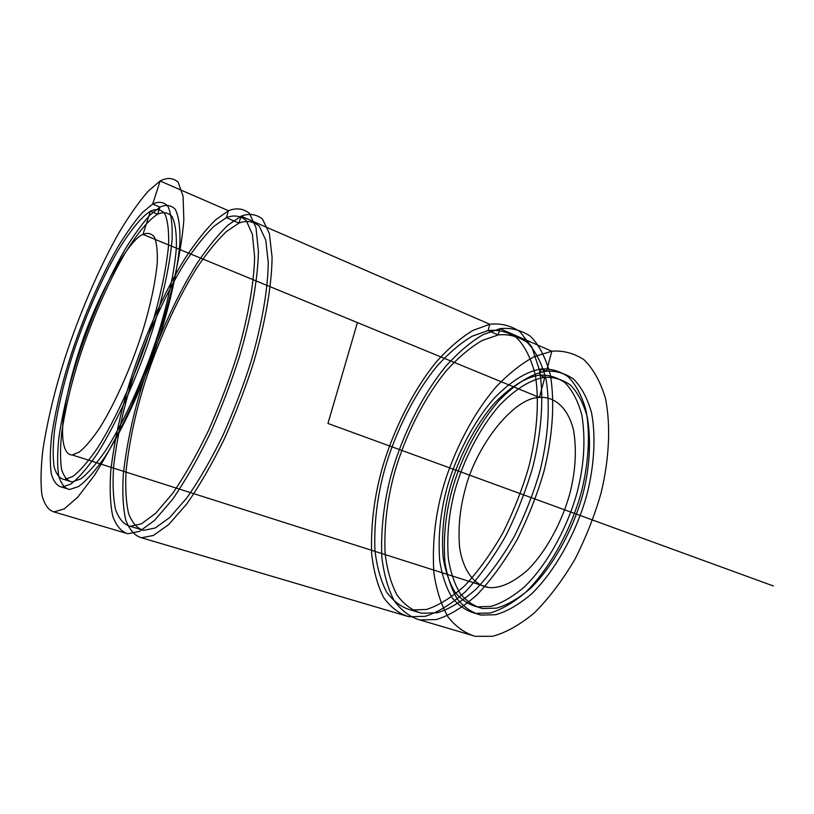 <?xml version="1.0" encoding="UTF-8"?>
<svg xmlns="http://www.w3.org/2000/svg" width="814" height="814" viewBox="0 0 814 814"><rect width="100%" height="100%" fill="white"/><g stroke="black" fill="none" stroke-linecap="round" stroke-linejoin="round"><path stroke-width="1.22" d="M475.295 636.314L492.389 636.314C505.443 632.946 519.383 625.183 534.218 613.023C549.033 598.188 562.657 580.189 575.081 559.014C586.192 536.925 594.841 514.957 601.027 493.101C608.943 460.653 611.09 426.434 605.484 398.463C600.366 381.43 593.101 368.437 583.679 359.473C573.514 353.083 562.901 350.335 551.821 351.221L534.483 356.563C522.028 363.197 509.483 373.036 496.835 386.07C471.927 414.611 452.35 454.588 442.378 490.038C434.92 517.633 432.102 545.339 433.923 573.158C436.497 590.384 441.208 604.985 448.076 616.951C456.003 626.882 465.069 633.333 475.295 636.314L419.78 619.932L436.151 619.586C448.738 615.903 462.301 607.712 476.841 595.034C491.422 579.619 504.945 560.999 517.399 539.163C528.612 516.422 537.444 493.864 543.915 471.469C552.289 438.258 555.138 403.398 550.386 375.132C545.858 357.977 539.173 344.983 530.331 336.151C520.716 329.955 510.592 327.462 499.938 328.683L498.219 334.941L482.224 340.476C470.665 347.161 458.943 356.97 447.049 369.912C423.555 398.168 404.66 437.464 394.709 472.151C387.23 499.145 384.025 526.119 385.083 553.082C387.057 569.729 391.066 583.77 397.1 595.197C404.141 604.609 412.322 610.622 421.621 613.237L437.271 612.779C449.297 609.177 462.22 601.292 476.058 589.143C489.926 574.419 502.787 556.664 514.621 535.877C525.274 514.245 533.669 492.775 539.824 471.489C547.812 439.906 550.569 406.715 546.123 379.711C541.859 363.309 535.541 350.854 527.146 342.338C518.019 336.324 508.374 333.862 498.219 334.941L488.085 330.565L489.825 324.277L473.199 330.291C461.192 337.434 449.013 347.832 436.65 361.487C412.24 391.239 392.562 432.397 382.092 468.681C374.226 496.916 370.736 525.152 371.632 553.398C373.545 570.868 377.574 585.612 383.72 597.639C390.923 607.57 399.338 613.929 408.943 616.727L425.162 616.32C437.657 612.566 451.139 604.303 465.618 591.513C480.148 575.986 493.65 557.244 506.105 535.276C517.338 512.413 526.21 489.733 532.732 467.236C541.198 433.872 544.19 398.891 539.611 370.563L531.837 347.059L519.912 331.603C510.409 325.447 500.376 323.005 489.825 324.277L241.086 216.198L227.981 225.152C218.162 234.544 207.814 247.344 196.927 263.533C175.051 298.412 155.179 344.312 142.613 383.872C133.028 414.601 126.587 444.851 123.28 474.643C122.212 492.928 123.056 508.119 125.814 520.227C129.64 529.995 134.859 535.846 141.463 537.759L153.388 535.47L168.681 524.592L186.671 504.059C199.613 485.571 212.251 463.695 224.603 438.41C236.152 412.301 245.909 386.711 253.876 361.62C264.784 324.603 271.744 286.721 272.09 257.285L269.383 233.547L262.515 219.088C256.237 214.123 249.094 213.156 241.086 216.198L238.95 223.087L226.455 231.522C217.073 240.425 207.163 252.615 196.734 268.081C175.753 301.434 156.664 345.502 144.607 383.475C135.419 412.963 129.263 441.961 126.139 470.461C125.163 487.922 126.007 502.411 128.683 513.899C132.387 523.148 137.413 528.622 143.763 530.341L155.189 528.001L169.8 517.47L186.935 497.781C199.247 480.128 211.274 459.269 222.995 435.225C233.974 410.398 243.244 386.07 250.824 362.23C261.202 327.045 267.867 290.995 268.264 262.861L265.771 240.11L259.3 226.17C253.358 221.306 246.581 220.279 238.95 223.087L226.353 217.643L214.051 226.231C204.792 235.256 194.994 247.568 184.636 263.166C163.818 296.774 144.719 341.076 132.56 379.202C123.28 408.811 116.972 437.901 113.624 466.463C112.485 483.964 113.156 498.463 115.659 509.951C119.18 519.179 124.023 524.633 130.209 526.302L141.392 523.86L155.779 513.176L172.731 493.294C184.951 475.488 196.917 454.477 208.628 430.26C219.607 405.28 228.927 380.81 236.569 356.847C247.08 321.489 253.958 285.307 254.629 257.122L252.411 234.381L246.225 220.492C240.456 215.7 233.832 214.754 226.353 217.643L228.51 210.724L215.608 219.851C205.922 229.365 195.675 242.287 184.88 258.608C163.156 293.752 143.284 339.896 130.606 379.619C120.93 410.47 114.326 440.822 110.785 470.675C109.554 489 110.226 504.212 112.78 516.32C116.422 526.078 121.459 531.888 127.89 533.75L139.56 531.359L154.619 520.319L172.405 499.582C185.246 480.942 197.833 458.893 210.165 433.445C221.723 407.163 231.522 381.42 239.57 356.196C250.61 318.996 257.794 280.983 258.425 251.495L256.013 227.757L249.43 213.37C243.345 208.476 236.365 207.59 228.51 210.724L160.104 181.003L148.362 191.015C139.408 201.2 129.772 214.825 119.465 231.878C98.616 268.498 78.744 315.954 65.456 356.552C55.291 388.064 47.792 418.935 42.959 449.165C40.802 467.674 40.456 482.977 41.941 495.054C44.495 504.721 48.494 510.347 53.938 511.914L64.174 508.933L77.879 497.039L94.536 475.173C106.787 455.657 119.027 432.692 131.258 406.298C142.857 379.09 152.9 352.523 161.386 326.587C173.158 288.38 181.614 249.613 183.842 219.922L183.089 196.225L178.174 182.224C173.138 177.727 167.114 177.32 160.104 181.003L152.706 204.049L142.745 212.24C135.093 220.747 126.821 232.295 117.928 246.886C99.898 278.307 82.59 319.546 71.072 354.792C62.261 382.173 55.83 408.842 51.781 434.798C50.02 450.62 49.847 463.573 51.251 473.667C53.582 481.644 57.122 486.141 61.884 487.138L70.757 484.106C78.124 478.601 86.752 468.772 96.642 454.629C117.236 422.649 139.255 372.1 152.859 329.243C162.8 297.141 170.045 264.397 172.13 238.97C172.527 223.809 171.072 212.841 167.786 206.084C163.645 201.882 158.618 201.211 152.706 204.049L159.931 207.122L152.706 204.049M69.617 489.499L78.612 486.518C86.07 481.064 94.78 471.306 104.721 457.234C125.437 425.407 147.456 375.03 160.989 332.305C170.848 300.285 177.981 267.603 179.935 242.196C180.22 227.035 178.673 216.066 175.275 209.279C171.042 205.047 165.924 204.324 159.931 207.122L149.857 215.222C142.145 223.667 133.811 235.154 124.868 249.684C106.756 280.962 89.448 322.079 77.991 357.254C69.221 384.574 62.882 411.192 58.954 437.118C57.275 452.92 57.194 465.862 58.7 475.966C61.121 483.954 64.764 488.471 69.617 489.499L61.884 487.138M488.4 587.484C499.481 588.756 512.423 583.078 527.207 570.451C546.509 551.556 562.759 520.268 570.126 492.501C575.549 470.787 576.729 450.234 573.687 430.83C568.152 407.132 553.958 396.255 539.407 397.446C513.431 397.497 475.407 446.571 464.896 490.476C459.829 509.452 458.058 528.306 459.574 547.028C462.891 570.614 474.45 585.286 488.4 587.484L72.212 454.955L79.223 452.096C85.002 447.507 91.697 439.662 99.308 428.571C115.11 403.642 131.776 365.201 142.175 332.59C150.081 307.143 155.108 284.025 157.234 263.217C157.682 251.312 156.715 242.562 154.334 236.976C151.272 233.353 147.487 232.489 142.969 234.391C127.004 240.608 94.078 302.381 78.673 352.421C71.683 374.196 66.667 395.248 63.604 415.557C60.582 440.913 64.316 455.087 72.212 454.955M551.821 351.221L499.938 328.683L551.821 351.221L546.459 371.194C531.735 373.524 515.974 383.272 499.196 400.417C477.625 424.847 460.582 459.493 451.974 490.221C445.543 514.153 443.192 538.064 444.912 561.965C447.242 576.709 451.414 589.122 457.427 599.196C464.336 607.488 472.191 612.789 480.993 615.089L495.634 614.723C506.766 611.609 518.599 604.802 531.135 594.312C556.369 570.136 577.808 529.192 587.382 492.836C594.098 465.496 596.062 436.558 591.524 412.667C587.342 398.066 581.308 386.833 573.422 378.948C564.875 373.25 555.891 370.665 546.459 371.194L541.229 368.966C526.546 371.347 510.836 381.145 494.088 398.351C472.547 422.873 455.494 457.61 446.855 488.4C440.394 512.372 437.993 536.334 439.652 560.266C441.931 575.02 446.052 587.443 452.014 597.527C458.872 605.82 466.687 611.111 475.447 613.4L490.028 613.003C501.119 609.859 512.922 603.011 525.437 592.48C550.63 568.203 572.089 527.136 581.705 490.7C588.471 463.298 590.486 434.31 586.019 410.388C581.888 395.777 575.905 384.534 568.07 376.668C559.564 370.981 550.62 368.416 541.229 368.966L539.56 375.142C525.661 377.299 510.744 386.528 494.81 402.828C474.318 426.078 458.058 459.147 449.847 488.451C443.701 511.273 441.442 534.045 443.06 556.766C445.268 570.767 449.216 582.519 454.904 592.022C461.446 599.826 468.884 604.771 477.208 606.868L491.035 606.389C501.536 603.337 512.698 596.804 524.521 586.792C548.3 563.766 568.508 525.01 577.604 490.628C584.269 463.726 585.663 438.431 581.786 414.723C577.92 400.864 572.303 390.171 564.926 382.651C556.908 377.187 548.453 374.684 539.56 375.142L544.81 377.35L539.56 375.142M72.039 481.929L80.596 478.958C87.678 473.697 95.92 464.387 105.332 451.027C124.888 420.848 145.625 373.372 158.384 333.089C167.704 302.889 174.461 272.029 176.363 247.944C176.689 233.547 175.264 223.077 172.09 216.544C168.122 212.434 163.309 211.66 157.662 214.224C148.82 219.638 137.2 233.303 124.41 254.365C107.183 284.045 90.69 323.219 79.772 356.715C71.429 382.743 65.415 408.058 61.722 432.661C60.165 447.629 60.114 459.869 61.579 469.373C63.919 476.862 67.409 481.043 72.039 481.929L64.326 479.548L72.761 476.526C79.762 471.214 87.932 461.853 97.273 448.412C116.728 418.091 137.464 370.441 150.305 330.046C159.676 299.766 166.544 268.854 168.59 244.739C168.997 230.342 167.674 219.882 164.601 213.38C160.724 209.3 156.003 208.567 150.417 211.172C141.687 216.666 130.169 230.413 117.45 251.567C100.295 281.379 83.801 320.675 72.833 354.243C64.448 380.331 58.343 405.687 54.538 430.321C52.9 445.309 52.768 457.549 54.141 467.053C56.38 474.531 59.778 478.693 64.326 479.548M480.993 615.089L475.447 613.4M539.407 397.446L142.969 234.391L539.407 397.446L544.81 377.35C530.85 379.466 515.893 388.644 499.938 404.884C479.405 428.052 463.156 461.029 454.975 490.282C448.86 513.054 446.652 535.795 448.331 558.485C450.58 572.466 454.568 584.208 460.317 593.711C466.9 601.515 474.379 606.471 482.743 608.577L477.208 606.868M143.763 530.341L130.209 526.302M421.621 613.237L410.795 610.012L426.312 609.483C438.247 605.82 451.098 597.863 464.875 585.612C478.703 570.777 491.534 552.899 503.367 531.99C514.031 510.236 522.476 488.665 528.683 467.277C536.752 435.551 539.641 402.248 535.358 375.193C531.216 358.76 525.01 346.306 516.727 337.82C507.702 331.847 498.148 329.426 488.085 330.565L472.201 336.202C460.724 342.969 449.053 352.879 437.21 365.903C413.787 394.352 394.892 433.842 384.859 468.661C377.32 495.746 374.002 522.802 374.908 549.837C376.78 566.524 380.677 580.575 386.589 592.012C393.528 601.424 401.597 607.427 410.795 610.012M499.938 328.683L483.19 334.574C471.113 341.636 458.872 351.943 446.459 365.496C421.967 395.055 402.299 436.009 391.921 472.161C384.116 500.284 380.738 528.439 381.786 556.623C383.811 574.043 387.963 588.766 394.22 600.783C401.546 610.714 410.073 617.093 419.78 619.932M482.743 608.577L496.632 608.129C507.173 605.097 518.355 598.605 530.199 588.634C554.019 565.699 574.216 527.055 583.262 492.755C589.896 465.923 591.239 440.659 587.291 416.982C583.373 403.134 577.706 392.45 570.288 384.91C562.22 379.436 553.734 376.923 544.81 377.35M150.417 211.172L157.662 214.224L150.417 211.172L142.969 234.391M408.943 616.727L141.463 537.759M127.89 533.75L53.938 511.914M498.219 334.941L488.085 330.565M489.825 324.277L241.086 216.198M238.95 223.087L226.353 217.643M228.51 210.724L160.104 181.003M357.427 322.598L327.95 423.473L773.3 585.958M546.459 371.194L541.229 368.966M159.931 207.122L157.662 214.224"/></g></svg>
